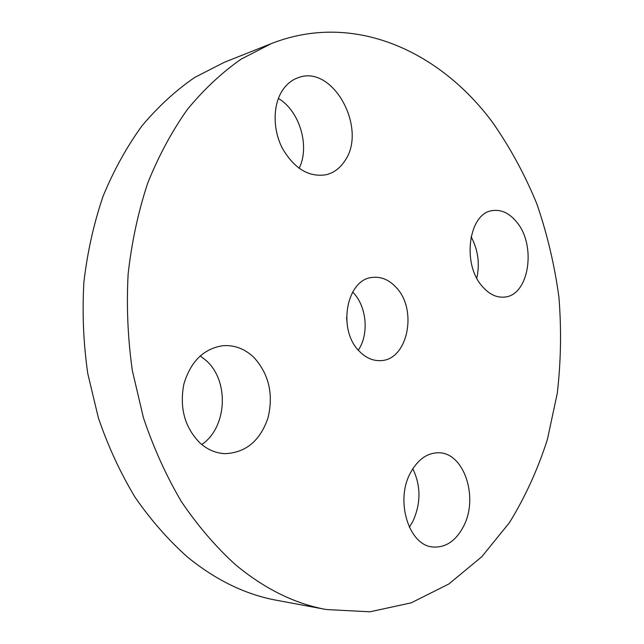 <?xml version="1.0" encoding="UTF-8"?>
<svg xmlns="http://www.w3.org/2000/svg" width="644" height="644" viewBox="0 0 644 644"><rect width="100%" height="100%" fill="white"/><g stroke="black" fill="none" stroke-linecap="round" stroke-linejoin="round"><path stroke-width="0.97" d="M358.322 350.127C369.133 334.284 366.806 306.898 353.476 292.891L352.654 292.022M359.32 351.23C365.76 357.823 372.844 360.962 380.556 360.624C407.652 360.39 417.964 309.949 396.261 287.546C389.226 279.842 381.288 276.469 372.449 277.427C346.536 279.029 337.07 329.8 359.32 351.23M492.29 122.014C439.522 50.997 353.548 11.109 271.164 43.671L241.154 59.127C221.834 72.603 203.898 89.387 187.348 109.488C171.843 131.368 158.609 155.977 147.645 183.298C138.21 211.908 131.714 242.088 128.148 273.837C126.385 306.077 127.786 338.358 132.358 370.678L143.419 417.674C153.546 447.846 166.208 475.819 181.391 501.604C197.78 525.794 215.812 546.828 235.479 564.707C264.579 588.849 294.872 603.798 326.347 609.538L369.93 611.8L411.202 602.848L448.812 584.003L481.776 556.762L509.436 522.646C525.182 497.047 537.821 469.363 547.36 439.586L557.277 393.299C560.964 361.493 561.52 329.47 558.928 297.23C554.589 265.183 547.223 234.054 536.83 203.834C524.771 174.452 509.927 147.178 492.29 122.014M463.688 526.076C478.854 497.16 463.841 452.305 438.516 452.78C427.238 452.853 417.956 459.414 410.663 472.463C394.772 500.38 408.851 545.951 433.203 547.022C445.954 547.69 456.113 540.702 463.688 526.076M482.276 286.387C489.046 294.203 496.395 297.778 504.324 297.101C528.957 295.813 536.79 245.742 516.73 222.124C509.476 213.18 501.394 209.34 492.467 210.604C468.8 212.923 461.587 263.694 482.276 286.387M344.637 161.129C368.062 129.074 332.884 63.716 297.995 77.763C292.167 79.84 287.248 83.672 283.231 89.242C272.782 103.805 272.38 129.009 282.402 148.37C294.364 168.776 309.031 177.559 326.403 174.693C333.89 172.753 339.968 168.229 344.637 161.129M254.018 357.557C245.034 348.911 234.73 344.951 223.122 345.683C203.802 348.509 190.721 361.308 183.87 384.09C179.338 407.885 184.739 427.552 200.083 443.096C207.634 449.762 215.998 453.279 225.159 453.674C245.903 452.651 260.184 440.721 268.001 417.892C273.644 394.313 268.975 374.204 254.018 357.557M271.164 43.671L224.281 62.315L194.786 77.385C175.82 90.426 158.231 106.566 142.01 125.813C126.82 146.727 113.859 170.169 103.112 196.138C93.855 223.299 87.455 251.901 83.913 281.943C82.118 312.437 83.398 342.954 87.753 373.496L98.387 417.916C108.152 446.437 120.396 472.913 135.119 497.337C151.026 520.271 168.575 540.252 187.742 557.277C216.126 580.3 245.791 594.637 276.735 600.305L326.347 609.538M347.414 326.355L346.544 317.452M201.781 444.561C227.091 427.391 229.457 381.457 206.499 360.841L200.22 355.85M299.122 168.35C310.126 146.43 299.846 111.146 278.377 98.411M476.785 278.127C479.965 263.597 478.057 249.775 471.062 236.654M409.334 527.267L412.836 521.455C420.999 503.447 420.991 485.882 412.804 468.768"/></g></svg>
